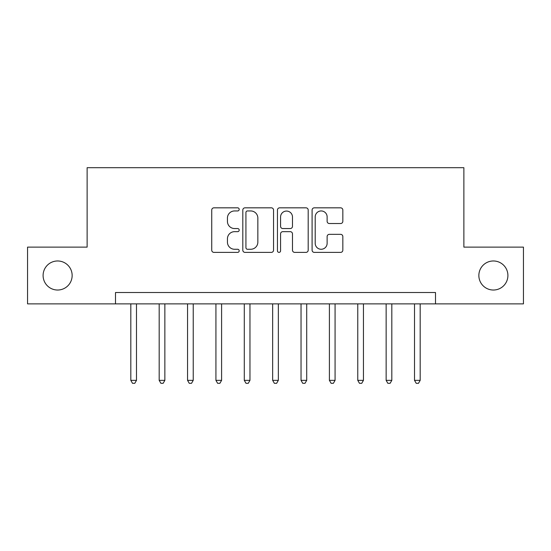 <?xml version="1.0" encoding="UTF-8"?>
<svg xmlns="http://www.w3.org/2000/svg" width="551" height="551" viewBox="0 0 551 551"><rect width="100%" height="100%" fill="white"/><g stroke="black" fill="none" stroke-linecap="round" stroke-linejoin="round"><path stroke-width="0.83" d="M239.189 209.394A1.557 1.557 0 0 0 237.626 207.83L213.96 207.83A2.225 2.225 0 0 0 211.729 210.062L211.729 250.161A2.225 2.225 0 0 0 213.96 252.386L237.626 252.386A1.557 1.557 0 0 0 239.189 250.829A1.557 1.557 0 0 0 237.626 249.266L234.568 249.266A7.129 7.129 0 0 1 227.439 242.137L227.439 238.797A7.129 7.129 0 0 1 234.568 231.668L237.626 231.668A1.557 1.557 0 0 0 239.189 230.111A1.557 1.557 0 0 0 237.626 228.548L234.568 228.548A7.129 7.129 0 0 1 227.439 221.419L227.439 218.079A7.129 7.129 0 0 1 234.568 210.95L237.626 210.95A1.557 1.557 0 0 0 239.189 209.394M478.853 275.5A14.526 14.526 0 0 0 493.379 290.026A14.526 14.526 0 0 0 507.905 275.5A14.526 14.526 0 0 0 493.379 260.974A14.526 14.526 0 0 0 478.853 275.5M43.095 275.5A14.526 14.526 0 0 0 57.621 290.026A14.526 14.526 0 0 0 72.147 275.5A14.526 14.526 0 0 0 57.621 260.974A14.526 14.526 0 0 0 43.095 275.5M340.608 223.534A2.225 2.225 0 0 0 342.832 221.309L342.832 210.062A2.225 2.225 0 0 0 340.608 207.83L314.318 207.83A2.225 2.225 0 0 0 312.093 210.062L312.093 250.161A2.225 2.225 0 0 0 314.318 252.386L340.608 252.386A2.225 2.225 0 0 0 342.832 250.161L342.832 236.572A2.225 2.225 0 0 0 340.608 234.34L329.353 234.34A2.225 2.225 0 0 0 327.129 236.572L327.129 243.308A5.958 5.958 0 0 1 321.171 249.266A5.958 5.958 0 0 1 315.206 243.308L315.206 216.908A5.958 5.958 0 0 1 321.171 210.95A5.958 5.958 0 0 1 327.129 216.908L327.129 221.309A2.225 2.225 0 0 0 329.353 223.534L340.608 223.534M115.496 303.87L27.55 303.87L27.55 247.13L87.127 247.13L87.127 167.697L463.873 167.697L463.873 247.13L523.45 247.13L523.45 303.87L435.504 303.87L435.504 292.519L115.496 292.519L115.496 303.87L435.504 303.87M273.551 210.062A2.225 2.225 0 0 0 271.326 207.83L245.037 207.83A2.225 2.225 0 0 0 242.805 210.062L242.805 250.161A2.225 2.225 0 0 0 245.037 252.386L271.326 252.386A2.225 2.225 0 0 0 273.551 250.161L273.551 210.062M279.674 207.83L305.963 207.83A2.225 2.225 0 0 1 308.195 210.062L308.195 250.161A2.225 2.225 0 0 1 305.963 252.386L294.716 252.386A2.225 2.225 0 0 1 292.485 250.161L292.485 233.893A2.225 2.225 0 0 0 290.26 231.668L282.794 231.668A2.225 2.225 0 0 0 280.569 233.893L280.569 250.829A1.557 1.557 0 0 1 279.006 252.386A1.557 1.557 0 0 1 277.449 250.829L277.449 210.062A2.225 2.225 0 0 1 279.674 207.83M247.489 210.95A1.557 1.557 0 0 0 245.925 212.507L245.925 247.709A1.557 1.557 0 0 0 247.489 249.266L250.719 249.266A7.129 7.129 0 0 0 257.847 242.137L257.847 218.079A7.129 7.129 0 0 0 250.719 210.95L247.489 210.95M292.485 217.018A5.958 5.958 0 0 0 286.527 211.061A5.958 5.958 0 0 0 280.569 217.018L280.569 226.323A2.225 2.225 0 0 0 282.794 228.548L290.26 228.548A2.225 2.225 0 0 0 292.485 226.323L292.485 217.018M130.814 303.87L130.814 380.355L136.49 380.355L136.49 303.87M136.49 380.355L134.788 383.303L132.516 383.303L130.814 380.355M159.184 303.87L159.184 380.355L164.859 380.355L164.859 303.87M164.859 380.355L163.158 383.303L160.885 383.303L159.184 380.355M187.554 303.87L187.554 380.355L193.229 380.355L193.229 303.87M193.229 380.355L191.528 383.303L189.255 383.303L187.554 380.355M215.923 303.87L215.923 380.355L221.598 380.355L221.598 303.87M221.598 380.355L219.897 383.303L217.624 383.303L215.923 380.355M244.293 303.87L244.293 380.355L249.968 380.355L249.968 303.87M249.968 380.355L248.267 383.303L245.994 383.303L244.293 380.355M272.662 303.87L272.662 380.355L278.338 380.355L278.338 303.87M278.338 380.355L276.636 383.303L274.364 383.303L272.662 380.355M301.032 303.87L301.032 380.355L306.707 380.355L306.707 303.87M306.707 380.355L305.006 383.303L302.733 383.303L301.032 380.355M329.402 303.87L329.402 380.355L335.077 380.355L335.077 303.87M335.077 380.355L333.376 383.303L331.103 383.303L329.402 380.355M357.771 303.87L357.771 380.355L363.446 380.355L363.446 303.87M363.446 380.355L361.745 383.303L359.472 383.303L357.771 380.355M386.141 303.87L386.141 380.355L391.816 380.355L391.816 303.87M391.816 380.355L390.115 383.303L387.842 383.303L386.141 380.355M414.51 303.87L414.51 380.355L420.186 380.355L420.186 303.87M420.186 380.355L418.485 383.303L416.212 383.303L414.51 380.355"/></g></svg>

